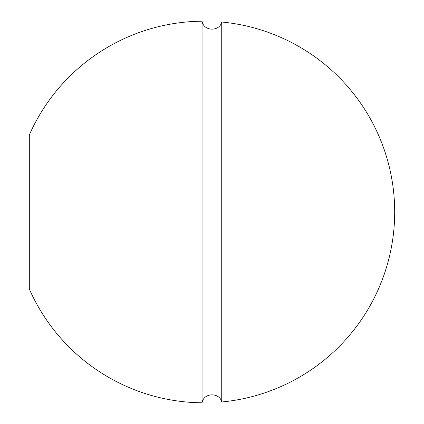 <?xml version="1.0" encoding="UTF-8"?>
<svg xmlns="http://www.w3.org/2000/svg" width="424" height="424" viewBox="0 0 424 424"><rect width="100%" height="100%" fill="white"/><g stroke="black" fill="none" stroke-linecap="round" stroke-linejoin="round"><path stroke-width="0.64" d="M202.057 402.8A190.811 190.811 0 0 1 29.309 289.03L29.309 134.97A190.811 190.811 0 0 1 202.057 21.2L202.057 402.8C203.525 392.698 219.425 392.03 221.736 401.973A190.811 190.811 0 0 0 221.736 22.027L221.736 401.973M221.736 22.027C219.425 31.97 203.525 31.302 202.057 21.2"/></g></svg>
